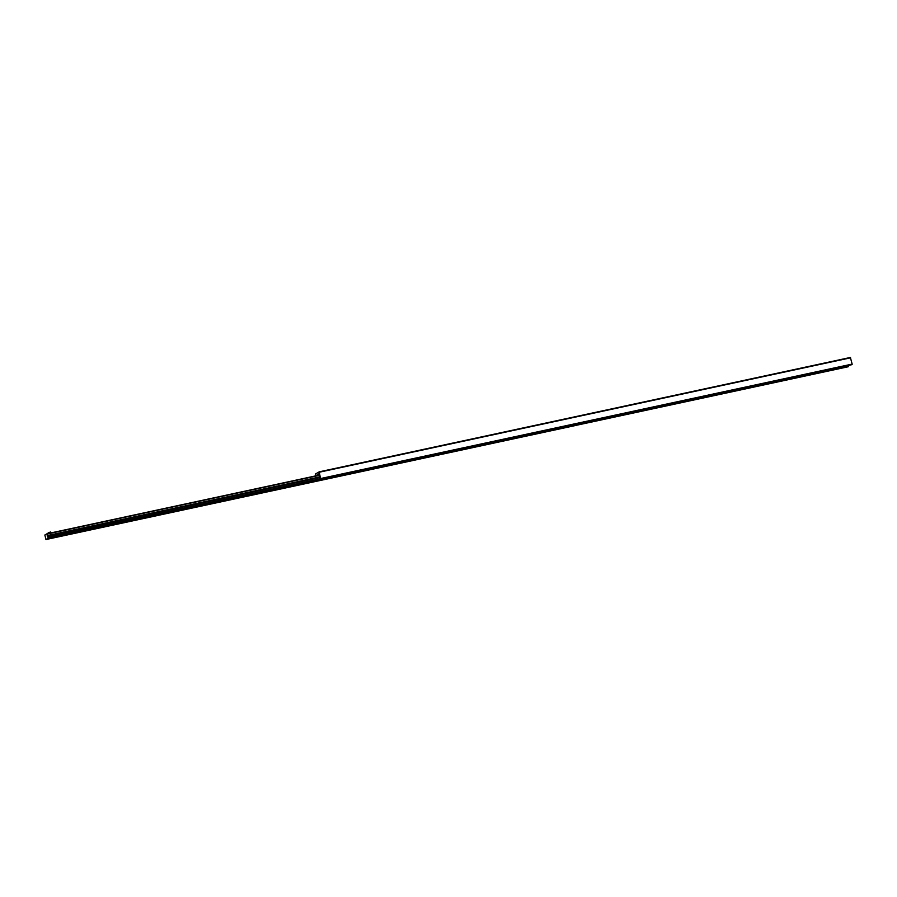 <?xml version="1.0" encoding="UTF-8"?>
<svg xmlns="http://www.w3.org/2000/svg" width="897" height="897" viewBox="0 0 897 897"><rect width="100%" height="100%" fill="white"/><g stroke="black" fill="none" stroke-linecap="round" stroke-linejoin="round"><path stroke-width="1.35" d="M315.609 475.926L315.296 474.098L319.231 471.833L320.599 479.076L318.928 473.728L316.282 475.78M851.758 364.698L320.599 479.076L852.15 364.092L850.378 357.466L319.242 471.833L850.39 357.466M848.158 366.761L577.208 425.111L848.17 366.761L848.192 365.46M571.938 425.884L568.328 426.703L571.938 425.884M546.183 431.423L542.573 432.242L546.183 431.423M520.439 436.974L516.818 437.792L520.439 436.974M494.684 442.513L491.063 443.342L494.684 442.513M468.929 448.063L465.319 448.881L468.929 448.063M443.174 453.613L439.564 454.431L443.174 453.613M417.419 459.152L413.809 459.97L417.419 459.152M391.664 464.702L388.053 465.521L391.664 464.702M365.92 470.241L362.298 471.071L365.92 470.241M340.165 475.791L336.543 476.61L340.165 475.791M314.41 481.341L310.799 482.16L314.41 481.341M288.655 486.88L285.044 487.699L288.655 486.88M262.899 492.431L259.289 493.249L262.899 492.431M237.156 497.97L233.534 498.788L237.156 497.97M211.4 503.52L207.779 504.338L211.4 503.52M185.645 509.059L182.024 509.888L185.645 509.059M159.89 514.609L156.28 515.427L159.89 514.609M134.135 520.159L130.525 520.978L134.135 520.159M108.38 525.698L104.77 526.517L108.38 525.698M82.636 531.248L79.014 532.067L82.636 531.248M56.881 536.787L53.259 537.617L56.881 536.787M575.414 425.279L573.441 425.727L575.414 425.279M51.802 537.74L49.828 538.2L51.802 537.74M577.119 425.167L45.96 539.534L48.158 538.278L47.989 537.494L47.036 533.76L44.85 535.016L45.96 539.534L577.119 425.167L579.215 423.384M47.989 537.494L320.364 478.841L47.978 537.46M47.036 533.76L319.455 475.096L47.036 533.76M578.946 423.44L320.958 478.998M320.038 478.628L319.545 475.163M319.489 475.051L47.126 534.051M320.229 478.516L319.444 475.343M578.89 423.53L321.036 479.054M319.433 475.107L319.265 474.289M50.927 532.919L50.692 531.999L50.905 532.93L50.692 531.999L48.203 532.74L48.382 533.468L48.203 532.74M51.645 537.695L49.985 538.099M575.257 425.223L573.609 425.638M850.603 357.813L319.433 472.192M852.15 364.092L320.991 478.46M852.139 364.474L320.98 478.852M319.298 474.58L316.349 475.208M848.506 366.066L578.957 424.102M848.54 366.548L577.59 424.898M48.158 538.2L579.316 423.821M48.158 538.278L579.316 423.9M47.339 536.227L319.769 477.563M47.238 536.126L319.747 477.439M47.16 535.789L319.657 477.114M47.193 535.61L319.624 476.946M47.126 534.007L319.276 475.41M47.081 533.85L319.399 475.208M49.032 533.334L48.808 532.403M48.763 532.414L48.987 533.334"/></g></svg>
